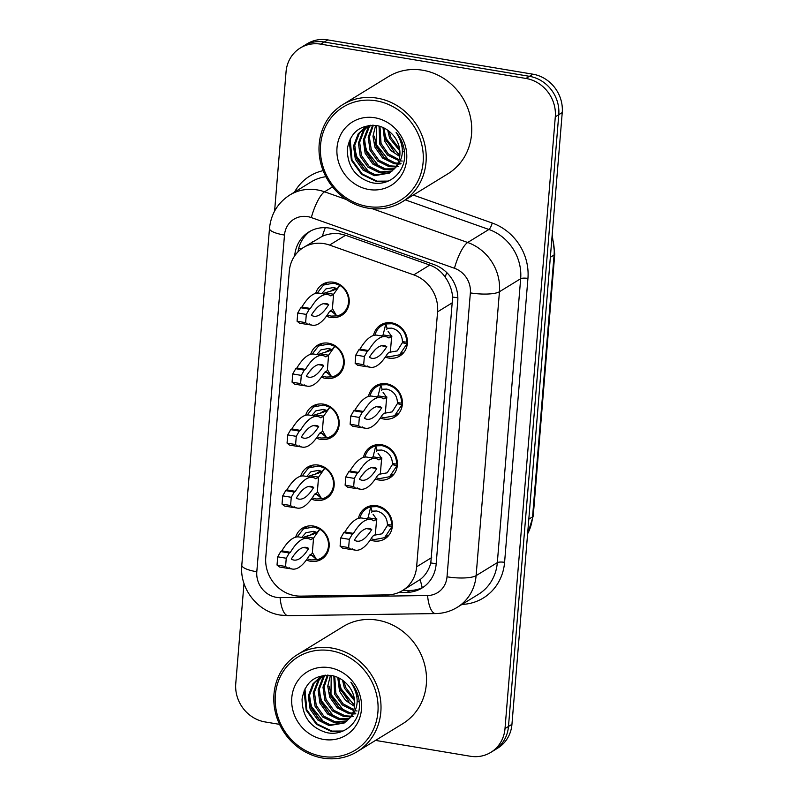 <?xml version="1.0" encoding="UTF-8"?>
<svg xmlns="http://www.w3.org/2000/svg" width="798" height="798" viewBox="0 0 798 798"><rect width="100%" height="100%" fill="white"/><g stroke="black" fill="none" stroke-linecap="round" stroke-linejoin="round"><path stroke-width="1.2" d="M368.476 396.446A18.234 16.738 58.5 0 1 375.738 385.883A18.234 16.738 58.5 0 1 386.721 383.818A18.234 16.738 58.5 0 1 401.883 398.302A18.234 16.738 58.5 0 1 394.801 416.965A18.234 16.738 58.5 0 1 383.818 419.03A18.234 16.738 58.5 0 1 380.297 418.052M363.469 457.394A18.234 16.738 58.5 0 1 370.721 446.84A18.234 16.738 58.5 0 1 381.703 444.775A18.234 16.738 58.5 0 1 396.875 459.259A18.234 16.738 58.5 0 1 389.793 477.922A18.234 16.738 58.5 0 1 378.811 479.987A18.234 16.738 58.5 0 1 375.289 479.009M358.452 518.351A18.234 16.738 58.5 0 1 365.713 507.797A18.234 16.738 58.5 0 1 376.696 505.733A18.234 16.738 58.5 0 1 391.858 520.216A18.234 16.738 58.5 0 1 384.786 538.879A18.234 16.738 58.5 0 1 373.803 540.944A18.234 16.738 58.5 0 1 370.272 539.957M373.494 335.489A18.234 16.738 58.5 0 1 380.746 324.926A18.234 16.738 58.5 0 1 391.728 322.861A18.234 16.738 58.5 0 1 406.89 337.345A18.234 16.738 58.5 0 1 399.818 356.008A18.234 16.738 58.5 0 1 388.835 358.073A18.234 16.738 58.5 0 1 385.314 357.095M310.681 354.302A18.234 16.738 58.5 0 1 317.554 345.255A18.234 16.738 58.5 0 1 328.537 343.2A18.234 16.738 58.5 0 1 343.699 357.684A18.234 16.738 58.5 0 1 336.626 376.347A18.234 16.738 58.5 0 1 325.644 378.402A18.234 16.738 58.5 0 1 321.414 377.135M305.674 415.259A18.234 16.738 58.5 0 1 312.547 406.212A18.234 16.738 58.5 0 1 323.529 404.157A18.234 16.738 58.5 0 1 338.691 418.631A18.234 16.738 58.5 0 1 331.609 437.294A18.234 16.738 58.5 0 1 320.626 439.359A18.234 16.738 58.5 0 1 316.407 438.092M300.656 476.216A18.234 16.738 58.5 0 1 307.529 467.169A18.234 16.738 58.5 0 1 318.512 465.104A18.234 16.738 58.5 0 1 333.674 479.588A18.234 16.738 58.5 0 1 326.601 498.251A18.234 16.738 58.5 0 1 315.619 500.316A18.234 16.738 58.5 0 1 311.4 499.049M295.649 537.174A18.234 16.738 58.5 0 1 302.522 528.126A18.234 16.738 58.5 0 1 313.504 526.062A18.234 16.738 58.5 0 1 328.666 540.545A18.234 16.738 58.5 0 1 321.584 559.208A18.234 16.738 58.5 0 1 310.612 561.273A18.234 16.738 58.5 0 1 306.382 560.006M315.689 293.345A18.234 16.738 58.5 0 1 322.562 284.307A18.234 16.738 58.5 0 1 333.544 282.243A18.234 16.738 58.5 0 1 348.716 296.726A18.234 16.738 58.5 0 1 341.634 315.39A18.234 16.738 58.5 0 1 330.651 317.444A18.234 16.738 58.5 0 1 326.432 316.178M402.441 590.59L420.317 579.438C425.434 575.398 428.925 569.892 430.8 562.949L452.656 297.056C451.947 289.774 449.454 283.13 445.174 277.115C441.234 271.43 436.097 267.41 429.783 265.056L345.584 235.25L339.988 233.864C333.833 233.036 327.948 233.844 322.332 236.278L303.459 247.51A34.184 31.371 -121.5 0 0 289.285 271.29L265.764 557.333A34.184 31.371 -121.5 0 0 300.706 596.126L387.459 594.889A34.184 31.371 -121.5 0 0 402.441 590.59A34.184 31.371 -121.5 0 0 416.626 566.809L437.583 311.819A34.184 31.371 -121.5 0 0 413.773 274.881L329.574 245.066A34.184 31.371 -121.5 0 0 324.048 243.639A34.184 31.371 -121.5 0 0 303.459 247.51M274.602 211.101L286.053 71.81A34.184 31.371 58.5 0 1 300.228 48.03A34.184 31.371 58.5 0 1 320.816 44.159L525.962 78.453A34.184 31.371 58.5 0 1 555.298 116.817L505.004 728.584L508.476 726.449A34.184 31.371 58.5 0 1 494.301 750.23A34.184 31.371 58.5 0 0 508.476 726.449L558.77 114.693L508.476 726.449L511.947 724.325A34.184 31.371 58.5 0 1 497.772 748.105L490.83 752.364A34.184 31.371 58.5 0 1 470.231 756.235L375.529 740.404M525.962 78.453L529.433 76.319A34.184 31.371 58.5 0 1 558.77 114.693A34.184 31.371 58.5 0 0 529.433 76.319L324.287 42.035L529.433 76.319L532.904 74.194A34.184 31.371 58.5 0 1 562.241 112.558L511.947 724.325M300.228 48.03L303.699 45.895A34.184 31.371 58.5 0 1 324.287 42.035A34.184 31.371 58.5 0 0 303.699 45.895L307.17 43.77A34.184 31.371 58.5 0 1 327.769 39.9L532.904 74.194M398.83 592.475L406.97 592.355A34.184 31.371 -121.5 0 0 421.952 588.056A34.184 31.371 -121.5 0 0 436.137 564.276L457.743 301.484A34.184 31.371 -121.5 0 0 433.922 264.547L334.99 229.525A34.184 31.371 -121.5 0 0 329.464 228.088A34.184 31.371 -121.5 0 0 308.876 231.959A34.184 31.371 -121.5 0 0 294.701 255.739L294.691 255.849M298.013 251.829A34.184 31.371 58.5 0 1 310.452 231.061M279.559 724.355L265.096 721.941A34.184 31.371 58.5 0 1 235.759 683.577L243.989 583.428M505.004 728.584A34.184 31.371 58.5 0 1 490.83 752.364M423.469 587.069A34.184 31.371 58.5 0 1 410.062 590.46L402.481 590.57M327.29 314.971L331.13 316.108L337.364 315.878A17.097 15.691 -121.5 0 0 338.791 315.449A17.097 15.691 -121.5 0 0 341.424 314.183A17.097 15.691 -121.5 0 0 339.868 285.385L333.843 283.1L323.549 285.036L317.245 293.075M333.374 290.402L336.547 288.447M332.796 311.858L329.714 311.27M321.794 293.594L325.933 288.926L333.484 287.509L336.826 288.587M330.581 291.11L335.569 288.048M337.364 315.878L336.357 315.39L332.926 309.534L332.327 309.674L333.594 294.262L330.881 295.928A75.78 23.521 99.5 0 0 327.639 294.572A75.78 23.521 99.5 0 0 310.452 308.467L309.295 309.175L306.292 314.422L305.624 322.641L308.028 324.577L309.185 323.868A75.78 23.521 99.5 0 0 312.417 325.225A75.78 23.521 99.5 0 0 329.614 311.34L332.327 309.674M339.868 285.385L333.594 294.262L325.045 292.836L323.38 293.864M338.99 286.312C338.492 287.799 336.078 289.305 331.769 290.841L325.045 292.836M311.35 315.23A66.663 20.688 99.5 0 0 313.923 316.237A66.663 20.688 99.5 0 0 328.706 304.577A66.663 20.688 99.5 0 0 326.133 303.569A66.663 20.688 99.5 0 0 311.35 315.23M327.639 294.572L319.09 293.145A75.78 23.521 99.5 0 0 301.903 307.04L300.746 307.749L297.744 312.996L297.075 321.215L299.479 323.15L308.028 324.577M314.422 310.711A66.663 20.688 99.5 0 0 317.085 307.659M310.452 308.467L301.903 307.04M309.295 309.175L300.746 307.749M306.292 314.422L297.744 312.996M305.624 322.641L297.075 321.215M328.706 304.577L323.38 303.689M386.731 329.474L387.09 328.297L391.658 328.128C398.511 329.923 402.102 334.432 402.451 341.664L406.741 342.182C406.272 332.337 401.364 326.183 392.027 323.729L385.783 323.958A17.097 15.691 -121.5 0 0 381.733 325.664A17.097 15.691 -121.5 0 0 375.01 335.16M386.132 355.868L389.314 356.736L399.608 354.801L407.389 343.15M406.621 343.629L402.362 342.721L397.224 350.921L389.474 352.297M387.09 328.297L385.783 323.958L383.11 334.901L391.658 336.327L388.087 331.429M406.741 342.182L407.439 341.753M402.362 342.721L403.818 341.833M391.658 336.327L390.392 351.728L387.678 353.394A75.78 23.521 -80.5 0 1 370.481 367.289A75.78 23.521 -80.5 0 1 367.25 365.933L366.092 366.641L363.679 364.706L364.357 356.487L367.359 351.24L368.516 350.531A75.78 23.521 -80.5 0 1 385.703 336.636A75.78 23.521 -80.5 0 1 388.945 337.993L391.658 336.327M390.791 346.921L390.392 351.728M366.092 366.641L357.544 365.215L355.14 363.28L355.808 355.06L358.811 349.813L359.968 349.095A75.78 23.521 -80.5 0 1 377.155 335.21L385.703 336.636M381.444 335.928L383.11 334.901M375.15 349.724A66.663 20.688 -80.5 0 1 372.486 352.776M386.771 346.641A66.663 20.688 -80.5 0 1 371.988 358.302A66.663 20.688 -80.5 0 1 369.414 357.285A66.663 20.688 -80.5 0 1 384.197 345.634A66.663 20.688 -80.5 0 1 386.771 346.641L381.434 345.743M359.968 349.095L368.516 350.531M355.14 363.28L363.679 364.706M355.808 355.06L364.357 356.487M358.811 349.813L367.359 351.24M322.272 375.928L326.113 377.065L332.357 376.836A17.097 15.691 -121.5 0 0 333.773 376.407A17.097 15.691 -121.5 0 0 336.417 375.13A17.097 15.691 -121.5 0 0 334.861 346.342L328.836 344.058L318.542 345.993L312.227 354.033M328.357 351.359L331.539 349.404M327.788 372.806L324.706 372.227M316.786 354.551L320.916 349.883L328.467 348.457L331.808 349.534M325.564 352.068L330.562 349.005M332.357 376.836L331.35 376.347L327.908 370.491L327.32 370.631L328.586 355.22L325.863 356.886A75.78 23.521 99.5 0 0 322.631 355.529A75.78 23.521 99.5 0 0 305.435 369.424L304.277 370.132L301.285 375.379L300.607 383.599L303.011 385.534L304.168 384.826A75.78 23.521 99.5 0 0 307.41 386.182A75.78 23.521 99.5 0 0 324.606 372.297L327.32 370.631M334.861 346.342L328.586 355.22L320.038 353.793L318.362 354.821M333.983 347.27C333.474 348.756 331.07 350.262 326.761 351.798L320.038 353.793M306.342 376.177A66.663 20.688 99.5 0 0 308.916 377.195A66.663 20.688 99.5 0 0 323.699 365.534A66.663 20.688 99.5 0 0 321.125 364.526A66.663 20.688 99.5 0 0 306.342 376.177M322.631 355.529L314.083 354.103A75.78 23.521 99.5 0 0 296.886 367.998L295.729 368.706L292.736 373.953L292.058 382.172L294.462 384.107L303.011 385.534M309.415 371.669A66.663 20.688 99.5 0 0 312.078 368.616M305.435 369.424L296.886 367.998M304.277 370.132L295.729 368.706M301.285 375.379L292.736 373.953M300.607 383.599L292.058 382.172M323.699 365.534L318.362 364.636M317.265 436.885L321.105 438.022L327.34 437.793A17.097 15.691 -121.5 0 0 328.766 437.364A17.097 15.691 -121.5 0 0 331.399 436.087A17.097 15.691 -121.5 0 0 329.853 407.299L323.818 405.015L313.524 406.95L307.22 414.98M323.35 412.317L326.522 410.362M322.771 433.763L319.699 433.184M311.769 415.509L315.908 410.83L323.459 409.414L326.801 410.491M320.557 413.025L325.544 409.963M327.34 437.793L326.332 437.304L322.901 431.449L322.302 431.588L323.569 416.177L320.856 417.843A75.78 23.521 99.5 0 0 317.614 416.486A75.78 23.521 99.5 0 0 300.427 430.381L299.27 431.09L296.277 436.336L295.599 444.556L298.003 446.491L299.16 445.783A75.78 23.521 99.5 0 0 302.402 447.139A75.78 23.521 99.5 0 0 319.589 433.244L322.302 431.588M329.853 407.299L323.569 416.177L315.02 414.751L313.355 415.778M328.966 408.227C328.467 409.713 326.053 411.219 321.754 412.756L315.02 414.751M301.325 437.134A66.663 20.688 99.5 0 0 303.898 438.152A66.663 20.688 99.5 0 0 318.691 426.491A66.663 20.688 99.5 0 0 316.118 425.484A66.663 20.688 99.5 0 0 301.325 437.134M317.614 416.486L309.065 415.06A75.78 23.521 99.5 0 0 291.878 428.945L290.721 429.663L287.729 434.91L287.051 443.129L289.455 445.065L298.003 446.491M304.407 432.626A66.663 20.688 99.5 0 0 307.07 429.573M300.427 430.381L291.878 428.945M299.27 431.09L290.721 429.663M296.277 436.336L287.729 434.91M295.599 444.556L287.051 443.129M318.691 426.491L313.355 425.593M312.247 497.842L316.098 498.979L322.332 498.75A17.097 15.691 -121.5 0 0 323.749 498.321A17.097 15.691 -121.5 0 0 326.392 497.044A17.097 15.691 -121.5 0 0 324.836 468.256L318.811 465.972L308.517 467.907L302.203 475.937M318.342 473.264L321.514 471.319M317.764 494.72L314.681 494.142M306.761 476.466L310.901 471.788L318.442 470.371L321.794 471.448M315.539 473.982L320.537 470.92M322.332 498.75L321.325 498.261L317.883 492.406L317.295 492.536L318.562 477.134L315.848 478.8A75.78 23.521 99.5 0 0 312.607 477.443A75.78 23.521 99.5 0 0 295.41 491.339L294.253 492.047L291.26 497.294L290.582 505.513L292.986 507.448L294.143 506.74A75.78 23.521 99.5 0 0 297.385 508.097A75.78 23.521 99.5 0 0 314.582 494.201L317.295 492.536M324.836 468.256L318.562 477.134L310.013 475.708L308.347 476.735M323.958 469.184C323.449 470.67 321.045 472.177 316.736 473.713L310.013 475.708M296.317 498.092A66.663 20.688 99.5 0 0 298.891 499.109A66.663 20.688 99.5 0 0 313.674 487.448A66.663 20.688 99.5 0 0 311.1 486.431A66.663 20.688 99.5 0 0 296.317 498.092M312.607 477.443L304.058 476.017A75.78 23.521 99.5 0 0 286.871 489.902L285.714 490.62L282.711 495.867L282.033 504.087L284.447 506.022L292.986 507.448M299.39 493.583A66.663 20.688 99.5 0 0 302.053 490.531M295.41 491.339L286.871 489.902M294.253 492.047L285.714 490.62M291.26 497.294L282.711 495.867M290.582 505.513L282.033 504.087M313.674 487.448L308.337 486.551M307.24 558.8L311.08 559.937L317.315 559.707A17.097 15.691 -121.5 0 0 318.741 559.268A17.097 15.691 -121.5 0 0 321.375 558.001A17.097 15.691 -121.5 0 0 319.828 529.214L313.794 526.929L303.499 528.865L297.195 536.894M313.325 534.221L316.507 532.276M312.756 555.677L309.674 555.099M301.744 537.423L305.883 532.745L313.434 531.328L316.776 532.406M310.532 534.939L315.519 531.877M317.315 559.707L316.307 559.208L312.876 553.363L312.277 553.493L313.544 538.091L310.831 539.757A75.78 23.521 99.5 0 0 307.589 538.401A75.78 23.521 99.5 0 0 290.402 552.296L289.245 553.004L286.253 558.251L285.574 566.47L287.978 568.405L289.135 567.697A75.78 23.521 99.5 0 0 292.377 569.054A75.78 23.521 99.5 0 0 309.564 555.159L312.277 553.493M319.828 529.214L313.544 538.091L305.006 536.665L303.33 537.692M318.951 530.141C318.442 531.628 316.038 533.134 311.729 534.67L305.006 536.665M291.31 559.049A66.663 20.688 99.5 0 0 293.883 560.066A66.663 20.688 99.5 0 0 308.666 548.406A66.663 20.688 99.5 0 0 306.093 547.388A66.663 20.688 99.5 0 0 291.31 559.049M307.589 538.401L299.05 536.974A75.78 23.521 99.5 0 0 281.854 550.859L280.697 551.568L277.704 556.824L277.026 565.044L279.43 566.979L287.978 568.405M294.382 554.54A66.663 20.688 99.5 0 0 297.046 551.488M290.402 552.296L281.854 550.859M289.245 553.004L280.697 551.568M286.253 558.251L277.704 556.824M285.574 566.47L277.026 565.044M308.666 548.406L303.33 547.508M381.713 390.431L382.082 389.254L386.651 389.085C393.494 390.88 397.095 395.389 397.444 402.621L401.723 403.14C401.254 393.294 396.357 387.14 387.01 384.686L380.776 384.915A17.097 15.691 -121.5 0 0 376.716 386.621A17.097 15.691 -121.5 0 0 370.003 396.117M381.125 416.825L384.297 417.693L394.591 415.758L402.382 404.107M401.603 404.586L397.354 403.678L392.207 411.868L384.456 413.254M382.082 389.254L380.776 384.915L378.102 395.858L386.651 397.284L383.08 392.387M401.723 403.14L402.421 402.711M397.354 403.678L398.801 402.791M386.651 397.284L385.384 412.686L382.661 414.352A75.78 23.521 -80.5 0 1 365.474 428.247A75.78 23.521 -80.5 0 1 362.232 426.89L361.075 427.598L358.671 425.663L359.349 417.444L362.342 412.197L363.499 411.489A75.78 23.521 -80.5 0 1 380.696 397.594A75.78 23.521 -80.5 0 1 383.928 398.95L386.651 397.284M385.773 407.878L385.384 412.686M361.075 427.598L352.526 426.172L350.123 424.237L350.801 416.017L353.793 410.771L354.95 410.052A75.78 23.521 -80.5 0 1 372.147 396.167L380.696 397.594M376.427 396.885L378.102 395.858M370.142 410.681A66.663 20.688 -80.5 0 1 367.479 413.733M381.763 407.598A66.663 20.688 -80.5 0 1 366.98 419.259A66.663 20.688 -80.5 0 1 364.407 418.242A66.663 20.688 -80.5 0 1 379.19 406.581A66.663 20.688 -80.5 0 1 381.763 407.598L376.427 406.701M354.95 410.052L363.499 411.489M350.123 424.237L358.671 425.663M350.801 416.017L359.349 417.444M353.793 410.771L362.342 412.197M376.706 451.389L377.065 450.212L381.644 450.042C388.486 451.838 392.077 456.346 392.426 463.578L396.716 464.097C396.247 454.252 391.339 448.097 382.003 445.643L375.768 445.873A17.097 15.691 -121.5 0 0 371.708 447.578A17.097 15.691 -121.5 0 0 364.985 457.074M376.117 477.783L379.289 478.65L389.584 476.715L397.364 465.064M396.596 465.543L392.347 464.636L387.2 472.825L379.449 474.212M377.065 450.212L375.768 445.873L373.085 456.815L381.634 458.242L378.062 453.344M396.716 464.097L397.414 463.668M392.347 464.636L393.793 463.748M381.634 458.242L380.367 473.643L377.654 475.309A75.78 23.521 -80.5 0 1 360.467 489.204A75.78 23.521 -80.5 0 1 357.225 487.847L356.068 488.556L353.664 486.62L354.332 478.401L357.334 473.154L358.492 472.446A75.78 23.521 -80.5 0 1 375.678 458.551A75.78 23.521 -80.5 0 1 378.92 459.907L381.634 458.242M380.766 468.835L380.367 473.643M356.068 488.556L347.519 487.129L345.115 485.194L345.793 476.975L348.786 471.718L349.943 471.01A75.78 23.521 -80.5 0 1 367.13 457.124L375.678 458.551M371.419 457.833L373.085 456.815M365.125 471.638A66.663 20.688 -80.5 0 1 362.462 474.69M376.746 468.556A66.663 20.688 -80.5 0 1 361.963 480.206A66.663 20.688 -80.5 0 1 359.389 479.199A66.663 20.688 -80.5 0 1 374.172 467.538A66.663 20.688 -80.5 0 1 376.746 468.556L371.419 467.658M349.943 471.01L358.492 472.446M345.115 485.194L353.664 486.62M345.793 476.975L354.332 478.401M348.786 471.718L357.334 473.154M371.688 512.346L372.058 511.169L376.626 510.999C383.469 512.795 387.07 517.304 387.419 524.535L391.698 525.054C391.239 515.209 386.332 509.054 376.985 506.59L370.751 506.83A17.097 15.691 -121.5 0 0 366.691 508.526A17.097 15.691 -121.5 0 0 359.978 518.032M371.1 538.74L374.272 539.608L384.566 537.672L392.357 526.022M391.589 526.5L387.329 525.593L382.192 533.782L374.432 535.169M372.058 511.169L370.751 506.83L368.078 517.772L376.626 519.199L373.055 514.301M391.698 525.054L392.407 524.625M387.329 525.593L388.786 524.705M376.626 519.199L375.359 534.6L372.646 536.266A75.78 23.521 -80.5 0 1 355.449 550.161A75.78 23.521 -80.5 0 1 352.207 548.805L351.05 549.513L348.646 547.578L349.325 539.358L352.317 534.111L353.474 533.393A75.78 23.521 -80.5 0 1 370.671 519.508A75.78 23.521 -80.5 0 1 373.913 520.865L376.626 519.199M375.748 529.792L375.359 534.6M351.05 549.513L342.502 548.086L340.098 546.151L340.776 537.922L343.768 532.675L344.926 531.967A75.78 23.521 -80.5 0 1 362.122 518.082L370.671 519.508M366.402 518.79L368.078 517.772M360.117 532.585A66.663 20.688 -80.5 0 1 357.454 535.648M371.738 529.513A66.663 20.688 -80.5 0 1 356.955 541.164A66.663 20.688 -80.5 0 1 354.382 540.156A66.663 20.688 -80.5 0 1 369.165 528.495A66.663 20.688 -80.5 0 1 371.738 529.513L366.402 528.615M344.926 531.967L353.474 533.393M340.098 546.151L348.646 547.578M340.776 537.922L349.325 539.358M343.768 532.675L352.317 534.111M368.087 208.168A56.977 52.289 58.5 0 1 320.696 162.912A56.977 52.289 58.5 0 1 342.821 104.588A56.977 52.289 58.5 0 1 377.135 98.144A56.977 52.289 58.5 0 1 424.526 143.401A56.977 52.289 58.5 0 1 402.411 201.724A56.977 52.289 58.5 0 1 368.087 208.168M342.821 104.588L388.337 76.668A56.977 52.289 58.5 0 1 422.661 70.214A56.977 52.289 58.5 0 1 470.052 115.481A56.977 52.289 58.5 0 1 447.927 173.794L402.411 201.724M367.499 206.443A54.703 50.204 58.5 0 1 320.557 145.056A54.703 50.204 58.5 0 1 376.187 100.817A54.703 50.204 58.5 0 1 423.13 162.203A54.703 50.204 58.5 0 1 367.499 206.443M368.107 126.024L364.317 130.114L359.649 142.253L361.454 155.48L369.135 166.313L380.536 171.919L392.287 170.932M367.449 126.313L363.09 130.862L358.422 143.012L360.227 156.238L367.908 167.071L379.309 172.667L391.738 171.41M370.731 125.236L369.215 127.101L364.546 139.251L366.352 152.478L374.033 163.311L385.434 168.917L394.352 168.787M370.162 125.276L367.988 127.86L363.319 139.999L365.125 153.236L372.816 164.059L384.207 169.665L393.853 169.366M373.344 125.216L369.374 136.987L371.25 149.475L378.94 160.308L390.332 165.904L396.237 166.243M372.646 125.196L368.197 137.226L370.023 150.224L377.713 161.056L389.105 166.662L395.788 166.922M396.526 166.822L398.761 166.353M376.447 125.525L376.147 146.473L383.838 157.306L395.229 162.902L397.843 163.251M399.16 163.301L401.065 163.241M375.629 125.406L372.965 136.239L374.93 147.221L382.611 158.054L394.003 163.65L397.474 164.049M398.691 164.049L400.636 163.919M400.406 160.887L402.242 161.036M369.035 125.406L364.905 127.67L358.192 133.864L353.524 146.014L355.329 159.241L363.01 170.074L374.412 175.68L389.394 173.086L394.292 168.867C404.426 158.852 405.015 146.652 396.067 132.259C402.002 139.46 404.855 147.62 404.636 156.727C403.958 173.864 387.768 186.752 371.369 182.562C355.459 177.545 347.429 166.403 347.28 149.136C350.392 132.019 360.477 124.209 377.514 125.725C382.651 126.802 387.17 129.246 391.07 133.057A25.765 23.641 58.5 0 1 394.292 168.867M365.524 127.301L359.419 133.116L354.751 145.266L356.556 158.493L364.237 169.326L375.629 174.922L390.003 172.697M370.132 125.286L364.905 127.67M368.576 125.466L368.018 125.875M379.978 126.353L381.055 143.46L388.287 153.904L399.1 159.68M379.05 126.084L379.828 144.219L387.479 155.021L398.82 160.637M384.067 128.009L385.953 140.458L399.858 155.261M382.98 127.49L384.726 141.206L390.711 150.443L399.728 156.468M389.185 131.351L390.85 137.456L399.638 149.186M402.421 151.061L404.297 152.049M387.738 130.244L389.624 138.204L399.848 150.972M401.943 145.795L403.678 147.211M374.791 117.755A37.157 34.105 58.5 0 1 406.681 159.45A37.157 34.105 58.5 0 1 368.895 189.505A37.157 34.105 58.5 0 1 337.005 147.81A37.157 34.105 58.5 0 1 374.791 117.755M384.656 136.298L385.703 139.231L394.032 151.63M374.861 142.313L375.908 145.246L384.237 157.635M365.055 148.318L366.112 151.251L374.432 163.65M355.26 154.333L356.317 157.266L364.636 169.655M349.215 141.066L351.409 160.268L361.554 174.323L376.546 181.545L387.03 181.595M383.978 130.114L386.322 138.852L398.99 154.852M374.182 136.119L376.526 144.867L389.195 160.867M364.377 142.134L366.721 150.882L379.399 166.872M354.581 148.149L356.925 156.887L369.594 172.887M350.152 138.972L352.028 159.899L362.172 173.944L377.155 181.176L388.267 181.096M322.881 758.1A56.977 52.289 58.5 0 1 275.49 712.843A56.977 52.289 58.5 0 1 297.604 654.52A56.977 52.289 58.5 0 1 331.928 648.066A56.977 52.289 58.5 0 1 379.319 693.332A56.977 52.289 58.5 0 1 357.195 751.656A56.977 52.289 58.5 0 1 322.881 758.1M297.604 654.52L343.13 626.59A56.977 52.289 58.5 0 1 377.444 620.146A56.977 52.289 58.5 0 1 424.835 665.402A56.977 52.289 58.5 0 1 402.721 723.726L357.195 751.656M322.292 756.374A54.703 50.204 58.5 0 1 275.35 694.988A54.703 50.204 58.5 0 1 330.971 650.749A54.703 50.204 58.5 0 1 377.913 712.135A54.703 50.204 58.5 0 1 322.292 756.374M322.901 675.956L319.1 680.036L314.432 692.185L316.237 705.412L323.928 716.245L335.32 721.851L347.07 720.853M322.232 676.245L317.873 680.794L313.215 692.933L315.02 706.16L322.701 716.993L334.093 722.599L346.522 721.332M325.514 675.168L323.998 677.033L319.34 689.183L321.145 702.41L328.826 713.242L340.217 718.838L349.145 718.719M349.075 718.789A25.765 23.641 58.5 0 0 345.863 682.988C341.953 679.178 337.434 676.734 332.307 675.647C315.26 674.14 305.185 681.941 302.063 699.068C302.223 716.335 310.252 727.467 326.153 732.484C342.561 736.684 358.751 723.786 359.419 706.659C359.639 697.542 356.786 689.392 350.851 682.19C359.808 696.574 359.22 708.774 349.075 718.789L344.177 723.018L329.195 725.601L317.804 720.005L310.113 709.173L308.307 695.946L312.976 683.796L319.689 677.592L324.916 675.208L322.781 677.781L318.113 689.931L319.918 703.158L327.599 713.991L338.99 719.596L348.646 719.287M328.138 675.138L324.158 686.908L326.043 699.397L333.724 710.23L345.115 715.836L351.02 716.175M327.429 675.118L322.981 687.158L324.816 700.155L332.497 710.988L343.888 716.584L350.571 716.843M351.31 716.754L353.544 716.285M331.23 675.447L330.941 696.395L338.621 707.228L350.013 712.833L352.626 713.173M353.943 713.232L355.858 713.173M330.422 675.337L327.749 686.17L329.714 697.153L337.394 707.976L348.796 713.582L352.257 713.971M353.474 713.981L355.429 713.851M355.2 710.809L357.035 710.958M323.818 675.327L319.689 677.592M320.307 677.233L314.203 683.048L309.534 695.188L311.34 708.415L319.03 719.247L330.422 724.853L344.786 722.629M323.37 675.387L322.801 675.796M334.771 676.285L335.838 693.392L343.08 703.836L353.893 709.602M333.843 676.016L334.611 694.14L342.262 704.943L353.614 710.559M338.861 677.941L340.736 690.39L354.641 705.193M337.763 677.422L339.509 691.138L345.494 700.365L354.521 706.4M343.978 681.283L345.634 687.377L354.422 699.108M357.215 700.983L359.09 701.971M342.532 680.165L344.407 688.135L354.631 700.893M356.726 695.726L358.462 697.133M329.584 667.687A37.157 34.105 58.5 0 1 361.464 709.382A37.157 34.105 58.5 0 1 323.679 739.437A37.157 34.105 58.5 0 1 291.789 697.731A37.157 34.105 58.5 0 1 329.584 667.687M339.439 686.23L340.497 689.163L348.816 701.552M329.644 692.235L330.701 695.168L339.02 707.567M319.848 698.25L320.896 701.183L329.225 713.572M310.053 704.265L311.1 707.188L319.419 719.587M303.998 690.998L306.203 710.2L316.347 724.245L331.33 731.477L341.823 731.517M338.761 680.036L341.105 688.784L353.783 704.784M328.966 686.051L331.31 694.799L343.978 710.789M319.17 692.066L321.514 700.804L334.182 716.804M309.365 698.07L311.709 706.819L324.387 722.818M304.946 688.903L306.811 709.821L316.956 723.876L331.938 731.098L343.06 731.018M345.584 235.25L329.574 245.066M301.504 248.816A34.184 8.469 -175.3 0 1 298.761 248.148M313.215 241.525A11.391 10.454 -121.5 0 0 311.28 242.712M457.843 297.744A34.184 8.469 -175.3 0 1 452.656 297.056M445.174 277.115A34.184 8.978 -70.5 0 1 446.75 272.607M436.187 563.647A34.184 8.469 -175.3 0 1 430.8 562.949M322.332 236.278A34.184 8.978 -70.5 0 1 325.315 227.679M422.312 587.647A34.184 11.92 -90.8 0 1 420.317 579.438M429.783 265.056L413.773 274.881M452.656 302.572L437.583 311.819M431.688 557.563L416.626 566.809M550.341 257.285L554.081 254.991A11.391 2.823 4.7 0 0 554.75 254.143L533.224 516.017A11.391 2.823 -175.3 0 1 532.545 516.875L554.081 254.991A45.586 41.835 -121.5 0 0 552.016 236.966M527.618 533.732A45.586 41.835 -121.5 0 0 532.545 516.875L528.815 519.159M327.769 39.9L320.816 44.159M562.241 112.558L555.298 116.817M307.659 216.637A22.793 20.918 -121.5 0 0 284.487 235.071L256.806 571.757A22.793 20.918 -121.5 0 0 276.367 597.333A22.793 20.918 -121.5 0 0 280.098 597.622L427.578 595.527A22.793 20.918 -121.5 0 0 447.02 576.804L470.361 292.886A22.793 20.918 -121.5 0 0 454.481 268.268L311.35 217.585A22.793 20.918 -121.5 0 0 307.659 216.637M284.487 235.071A22.793 5.646 4.7 0 1 269.485 228.467C270.971 214.004 277.724 202.862 289.734 195.051A45.586 41.835 58.5 0 1 317.185 189.894A45.586 41.835 58.5 0 1 324.557 191.799L332.547 186.902M269.485 228.467L241.804 565.154C239.41 588.335 257.355 611.727 280.317 615.078L288.138 615.677A22.793 7.95 -90.8 0 1 280.098 597.622M294.502 192.128A51.281 47.062 58.5 0 1 323.14 170.632M325.883 176.697A45.586 41.835 -121.5 0 0 310.951 182.034L289.734 195.051M413.264 195.061L492.206 223.021A51.281 47.062 58.5 0 1 527.937 278.422L504.585 562.341A51.281 47.062 58.5 0 1 461.972 604.425M372.287 208.707L467.688 242.482L488.905 229.465L405.394 199.899M454.481 268.268A22.793 5.985 -70.5 0 1 467.688 242.482A45.586 41.835 58.5 0 1 499.448 291.729L520.665 278.711A45.586 41.835 -121.5 0 0 488.905 229.465A5.696 1.496 109.5 0 0 492.206 223.021M311.35 217.585A22.793 5.985 -70.5 0 1 324.557 191.799L346.352 199.52M470.361 292.886A22.793 5.646 4.7 0 0 499.448 291.729L476.107 575.647L497.324 562.63L520.665 278.711A5.696 1.416 -175.3 0 1 527.937 278.422M447.02 576.804A22.793 5.646 4.7 0 0 476.107 575.647A45.586 41.835 58.5 0 1 457.204 607.358L478.421 594.34A45.586 41.835 -121.5 0 0 497.324 562.63A5.696 1.416 -175.3 0 1 504.585 562.341M288.138 615.677L435.618 613.582A22.793 7.95 -90.8 0 1 427.578 595.527M241.804 565.154A22.793 5.646 4.7 0 0 256.806 571.757M410.062 590.46L406.97 592.355M533.224 516.017L527.578 534.251M552.196 234.722L554.75 254.143M435.618 613.582C443.389 613.443 450.591 611.368 457.204 607.358M341.424 314.183L346.003 311.37M323.549 285.036L328.128 282.233M336.357 315.39L330.771 310.621M338.791 315.449L337.225 315.948M312.417 325.225L308.138 324.507M381.733 325.664L386.302 322.851M399.608 354.801L404.187 351.988M391.878 336.038L391.339 340.237M366.202 366.571L370.481 367.289M336.417 375.13L340.985 372.327M318.532 345.993L323.11 343.19M331.35 376.347L325.764 371.579M333.773 376.407L332.207 376.905M307.41 386.182L303.13 385.464M331.399 436.087L335.978 433.284M313.524 406.95L318.103 404.147M326.332 437.304L320.756 432.536M328.766 437.364L327.2 437.863M302.402 447.139L298.113 446.421M326.392 497.044L330.971 494.241M308.517 467.907L313.095 465.094M321.325 498.261L315.739 493.493M323.749 498.321L322.183 498.81M297.385 508.097L293.105 507.378M321.375 558.001L325.953 555.199M303.499 528.865L308.078 526.052M316.307 559.208L310.731 554.45M318.741 559.278L317.175 559.767M292.377 569.054L288.088 568.336M376.716 386.621L381.294 383.808M394.591 415.758L399.17 412.945M386.86 396.995L386.322 401.195M361.185 427.529L365.474 428.247M371.708 447.578L376.287 444.765M389.584 476.715L394.162 473.902M381.853 457.952L381.314 462.152M356.177 488.486L360.467 489.204M366.691 508.526L371.269 505.723M384.566 537.672L389.145 534.86M376.846 518.909L376.297 523.109M351.17 549.443L355.449 550.161"/></g></svg>
